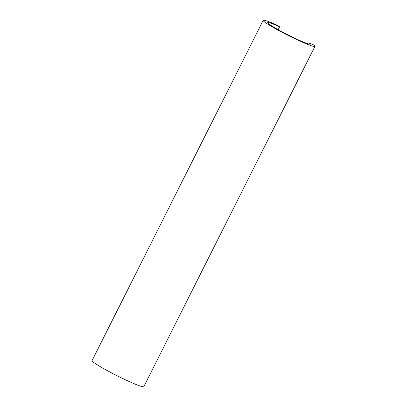 <?xml version="1.0" encoding="UTF-8"?>
<svg xmlns="http://www.w3.org/2000/svg" width="407" height="407" viewBox="0 0 407 407"><rect width="100%" height="100%" fill="white"/><g stroke="black" fill="none" stroke-linecap="round" stroke-linejoin="round"><path stroke-width="0.61" d="M263.187 20.35L92.048 360.617A28.968 2.249 26.7 0 0 116.921 375.641A28.968 2.249 26.7 0 0 143.813 386.65L314.952 46.383A28.968 2.249 -153.3 0 1 288.059 35.373A28.968 2.249 -153.3 0 1 263.187 20.35A28.968 2.249 -153.3 0 1 277.589 25.387L279.609 26.791A23.876 1.852 26.7 0 0 267.735 22.639A23.876 1.852 26.7 0 0 288.237 35.022A23.876 1.852 26.7 0 0 310.399 44.093A23.876 1.852 26.7 0 0 309.559 43.015L309.03 44.063M309.559 43.015L313.929 45.07A28.968 2.249 -153.3 0 1 314.952 46.383M278.149 29.696L279.609 26.791"/></g></svg>
